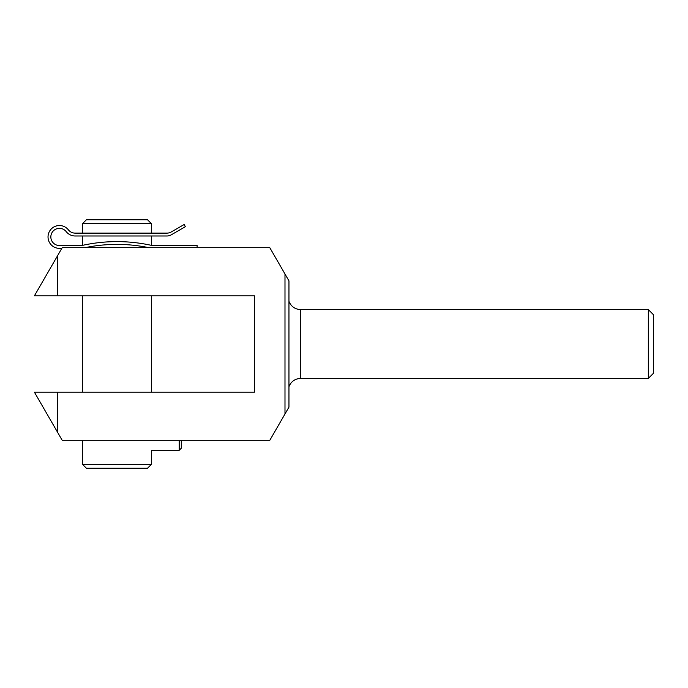 <?xml version="1.0" encoding="UTF-8"?>
<svg xmlns="http://www.w3.org/2000/svg" width="688" height="688" viewBox="0 0 688 688"><rect width="100%" height="100%" fill="white"/><g stroke="black" fill="none" stroke-linecap="round" stroke-linejoin="round"><path stroke-width="1.03" d="M179.224 440.32L179.224 450.296L151.36 450.296L151.36 464.4L82.56 464.4L82.56 440.32M148.9 247.68A156.864 156.864 0 0 0 85.02 247.68M197.112 247.68L197.112 245.504L152.048 245.504A160.304 160.304 0 0 0 81.872 245.504L58.6 245.504A8.6 8.6 0 0 1 51.901 232.811A8.6 8.6 0 0 1 66.211 231.641A11.352 11.352 0 0 0 75.138 235.984L166.943 235.984A8.6 8.6 0 0 0 171.243 234.832L185.382 226.67L184.143 224.52L171.243 231.968A8.6 8.6 0 0 1 166.943 233.12L75.138 233.12A8.6 8.6 0 0 1 68.396 229.861A11.421 11.421 0 0 0 49.166 231.976A11.421 11.421 0 0 0 59.443 248.368L61.808 248.368M269.791 440.32L62.204 440.32L57.345 431.901L57.345 392.16L254.56 392.16L254.56 295.84L57.345 295.84L57.345 256.099L62.204 247.68L269.791 247.68L288.96 280.885L288.96 407.115L269.791 440.32M284.987 413.995L284.987 274.005M57.345 431.901L34.4 392.16L57.345 392.16M57.345 295.84L34.4 295.84L57.345 256.099M648.32 309.6L648.32 378.4L653.6 373.12L653.6 314.88L648.32 309.6L300.656 309.6C294.997 309.308 291.101 306.538 288.96 301.284M82.56 245.349L82.56 235.984L75.138 235.984M50.869 236.259A8.6 8.6 0 0 1 66.211 231.641M151.36 464.4L147.507 468.253L86.413 468.253L82.56 464.4M82.56 223.6L86.413 219.747L147.507 219.747L151.36 223.6L82.56 223.6L82.56 233.12M151.36 223.6L151.36 233.12M151.36 235.984L151.36 245.349M151.36 295.84L151.36 392.16M181.288 440.32L181.288 448.232L179.224 450.296M300.656 309.6L300.656 378.4C294.997 378.692 291.101 381.462 288.96 386.716M300.656 378.4L648.32 378.4M82.56 295.84L82.56 392.16"/></g></svg>
